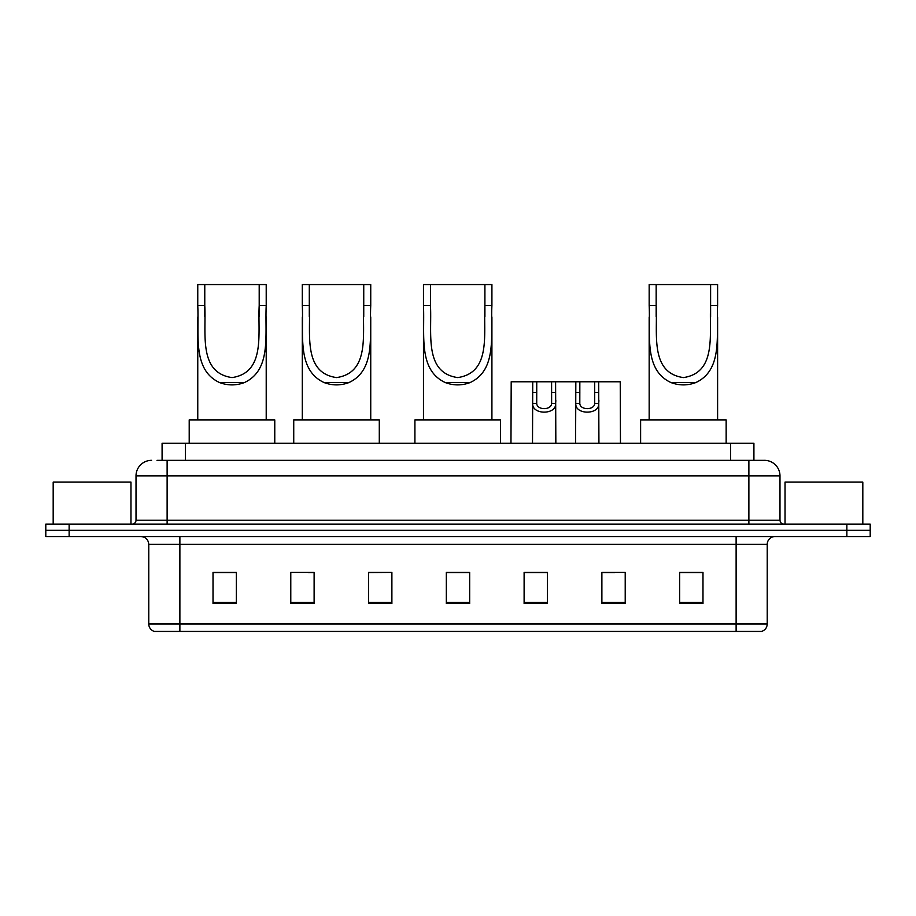 <?xml version="1.0" encoding="UTF-8"?>
<svg xmlns="http://www.w3.org/2000/svg" width="916" height="916" viewBox="0 0 916 916"><rect width="100%" height="100%" fill="white"/><g stroke="black" fill="none" stroke-linecap="round" stroke-linejoin="round"><path stroke-width="1.37" d="M157.025 460.336L167.124 460.336L157.025 460.336L162.086 460.336L162.086 443.218L753.914 443.218L753.914 460.336M151.575 460.336A15.549 15.549 0 0 0 136.015 475.885L136.015 520.219A3.893 3.893 0 0 1 132.133 524.112M779.985 475.885L167.124 475.885L167.124 460.336L764.425 460.336A15.549 15.549 0 0 1 779.985 475.885L779.985 520.219C780.214 522.578 781.508 523.872 783.867 524.112M69.135 524.112L45.8 524.112L45.8 530.33L69.135 530.33L45.8 530.33L45.8 536.547L69.135 536.547L69.135 530.33L846.865 530.33L69.135 530.33L69.135 524.112L846.865 524.112L846.865 530.33L870.2 530.33L846.865 530.33L846.865 536.547L69.135 536.547M846.865 536.547L870.2 536.547L870.2 524.112L846.865 524.112M764.196 460.336L758.975 460.336M767.23 623.968C767.013 627.7 765.146 630.185 761.631 631.433L736.12 631.433L736.12 623.968L767.23 623.968L767.23 544.333A7.775 7.775 0 0 1 775.005 536.547M736.12 631.433L154.369 631.433A7.775 7.775 0 0 1 148.77 623.968L148.77 544.333C148.312 539.604 145.724 537.016 140.995 536.547M702.984 603.518L702.984 572.408L679.649 572.408L679.649 603.518L702.984 603.518M625.216 603.518L625.216 572.408L601.881 572.408L601.881 603.518L625.216 603.518M547.436 603.518L547.436 572.408L524.112 572.408L524.112 603.518L547.436 603.518M236.351 603.518L236.351 572.408L213.016 572.408L213.016 603.518L236.351 603.518M314.119 603.518L314.119 572.408L290.784 572.408L290.784 603.518L314.119 603.518M391.888 603.518L391.888 572.408L368.564 572.408L368.564 603.518L391.888 603.518M469.668 603.518L469.668 572.408L446.332 572.408L446.332 603.518L469.668 603.518M721.968 631.433L179.88 631.433L179.88 623.968L736.12 623.968L736.12 544.333L148.77 544.333M602.968 572.557L614.636 572.557M391.888 572.408L368.564 572.557L391.888 572.408M308.52 572.557L314.119 572.557M538.345 572.557L528.463 572.557M469.668 572.557L446.332 572.557M236.351 572.557L213.016 572.557M547.436 572.557L524.112 572.557M702.984 572.557L679.649 572.557M130.965 524.112L130.965 482.114L53.185 482.114L53.185 524.112M204.772 284.567L266.212 284.567L266.212 305.566C264.816 335.004 271.686 369.892 244.4 382.567C236.122 385.659 227.855 385.659 219.577 382.567C192.349 369.881 199.138 335.222 197.764 305.566L197.764 284.567L204.772 284.567L204.772 316.822M197.764 305.566L204.772 305.566C206.318 333.161 198.119 372.801 232.034 377.587C265.938 372.594 257.625 333.149 259.205 305.566L259.205 284.567M266.212 305.566L259.205 305.566L259.205 316.799M197.764 317.05L197.764 419.894M266.212 316.947L266.212 419.894M274.766 443.218L274.766 419.894L189.211 419.894L189.211 443.218M309.299 284.567L370.74 284.567L370.74 305.566C369.343 335.004 376.213 369.892 348.927 382.567C340.649 385.659 332.382 385.659 324.104 382.567C296.876 369.881 303.665 335.222 302.303 305.566L302.303 284.567L309.299 284.567L309.299 316.822M302.303 305.566L309.299 305.566C310.845 333.161 302.646 372.801 336.561 377.587C370.465 372.594 362.152 333.149 363.744 305.566L363.744 284.567M370.74 305.566L363.744 305.566L363.744 316.799M302.303 317.05L302.303 419.894M370.74 316.947L370.74 419.894M379.293 443.218L379.293 419.894L293.738 419.894L293.738 443.218M430.463 284.567L491.915 284.567L491.915 305.566C490.507 335.004 497.388 369.892 470.103 382.567C461.824 385.659 453.557 385.659 445.279 382.567C418.04 369.881 424.841 335.222 423.467 305.566L423.467 284.567L430.463 284.567L430.463 316.822M423.467 305.566L430.463 305.566C432.02 333.161 423.822 372.801 457.737 377.587C491.629 372.594 483.316 333.149 484.908 305.566L484.908 284.567M491.915 305.566L484.908 305.566L484.908 316.799M423.467 317.05L423.467 419.894M491.915 316.947L491.915 419.894M500.468 443.218L500.468 419.894L414.914 419.894L414.914 443.218M656.165 284.567L717.606 284.567L717.606 305.566C716.209 335.004 723.09 369.892 695.794 382.567C687.527 385.659 679.248 385.659 670.981 382.567C643.742 369.881 650.543 335.222 649.169 305.566L649.169 284.567L656.165 284.567L656.165 316.822M649.169 305.566L656.165 305.566C657.711 333.161 649.524 372.801 683.428 377.587C717.331 372.594 709.018 333.149 710.61 305.566L710.61 284.567M717.606 305.566L710.61 305.566L710.61 316.799M649.169 317.05L649.169 419.894M717.606 316.947L717.606 419.894M726.159 443.218L726.159 419.894L640.616 419.894L640.616 443.218M862.815 524.112L862.815 482.114L785.035 482.114L785.035 524.112M536.753 381.777L536.719 403.452C536.994 410.357 551.352 410.357 551.627 403.452L551.592 381.777L532.746 381.777L532.505 443.218M551.592 381.777L555.6 381.777L555.84 443.218M555.84 400.647L555.623 403.452C556.562 415.028 531.795 415.028 532.723 403.452L532.505 400.647M579.839 381.777L579.805 403.452C580.08 410.357 594.438 410.357 594.713 403.452L594.679 381.777L575.832 381.777L575.591 443.218M594.679 381.777L598.686 381.777L598.927 443.218M598.927 400.647L598.709 403.452C599.648 415.028 574.882 415.028 575.809 403.452L575.591 400.647M532.746 381.777L511.197 381.777L510.968 443.218M555.6 381.777L575.832 381.777M598.686 381.777L620.235 381.777L620.464 443.218M185.421 460.336L185.421 443.218M730.579 460.336L730.579 443.218M167.124 524.112L167.124 475.885L136.015 475.885M136.015 520.219L779.985 520.219M748.876 460.336L748.876 524.112M736.12 536.547L736.12 544.333L767.23 544.333M148.77 623.968L179.88 623.968L179.88 536.547M469.668 602.43L446.332 602.43M391.888 602.43L368.564 602.43M314.119 602.43L290.784 602.43M236.351 602.43L213.016 602.43M547.436 602.43L524.112 602.43M625.216 602.43L601.881 602.43M702.984 602.43L679.649 602.43M219.577 382.567L244.4 382.567M324.104 382.567L348.927 382.567M445.279 382.567L470.103 382.567M670.981 382.567L695.794 382.567M555.623 403.452L551.627 403.452M536.719 403.452L532.723 403.452M536.753 392.449L532.746 392.449M555.6 392.449L551.592 392.449M598.709 403.452L594.713 403.452M579.805 403.452L575.809 403.452M579.839 392.449L575.832 392.449M598.686 392.449L594.679 392.449"/></g></svg>
